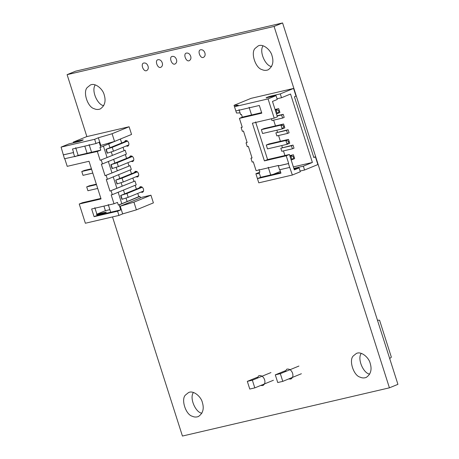 <?xml version="1.0" encoding="UTF-8"?>
<svg xmlns="http://www.w3.org/2000/svg" width="459" height="459" viewBox="0 0 459 459"><rect width="100%" height="100%" fill="white"/><g stroke="black" fill="none" stroke-linecap="round" stroke-linejoin="round"><path stroke-width="0.69" d="M254.808 387.884L249.776 389.054L247.321 381.366L252.358 380.195L254.808 387.884L273.415 380.259M282.784 381.366L277.747 382.542L275.291 374.848L280.329 373.678L282.784 381.366L301.385 373.741M257.269 377.287L247.321 381.366M270.959 372.57L252.358 380.195M285.246 370.774L275.291 374.848M298.929 366.053L280.329 373.678M389.697 358.554L391.355 357.159L379.576 320.25L377.436 320.135M127.091 140.781L105.96 149.347L107.188 153.191L113.465 151.212L128.79 144.929M105.96 149.347L112.237 147.362L127.527 141.097M131.997 156.163L110.866 164.724L112.094 168.568L118.376 166.588L133.695 160.306M110.866 164.724L117.148 162.744L132.439 156.479M117.28 183.881L115.777 180.1L117.005 183.944L123.282 181.965L138.607 175.688M116.052 180.037L122.054 178.121L137.344 171.855M136.902 171.54L115.777 180.1M141.814 186.916L120.683 195.482L121.91 199.326L128.187 197.347L143.512 191.064M120.683 195.482L126.965 193.497L142.256 187.232M91.427 168.78L84.433 170.409L81.777 171.5L91.565 169.222M92.793 173.066L83.004 175.344L81.777 171.5M91.553 152.233L79.361 155.102M97.704 188.442L87.91 190.726L86.688 186.876L96.476 184.598M96.338 184.162L89.344 185.792L86.688 186.876M100.148 160.323L125.187 150.259L100.148 160.323L97.325 151.481L64.49 158.762L61.076 147.121L69.045 143.856L78.001 141.768C80.767 141.142 85.254 139.306 82.253 140.024L83.211 139.915M74.559 156.416L73.331 152.572L63.262 154.918M73.331 152.572L63.531 154.809M107.085 157.58L103.401 146.042M112.398 155.4L111.313 151.998M109.976 147.798L108.749 143.954M111.99 172.957L130.092 165.636L105.054 175.699L111.99 172.957L108.313 161.425M117.309 170.777L116.225 167.374M114.882 163.174L113.654 159.33M116.902 188.333L134.998 181.018L109.965 191.082L116.902 188.333L113.218 176.801M122.214 186.159L121.13 182.757M119.788 178.557L118.565 174.713M94.824 207.675L97.279 215.363L120.774 209.889L119.179 204.892L118.342 205.087L121.807 203.716L118.129 192.178M121.807 203.716L127.126 201.535L126.036 198.133M124.699 193.933L123.471 190.089M73.601 152.463L72.493 149.003L95.988 143.529L99.178 142.221L100.773 147.219L99.936 147.419L100.796 150.11L91.565 152.256L89.109 144.568M95.988 143.529L94.64 139.301L61.076 147.121M94.64 139.301L98.364 137.775L100.814 145.463L114.549 141.418L112.094 133.73L129.105 126.759L86.585 136.667L73.302 142.112L82.253 140.024L82.362 140.374M114.549 141.418L131.555 134.447L129.105 126.759M98.364 137.775L112.094 133.73M127.126 201.535L138.79 196.653L137.757 193.423M136.392 189.142L135.164 185.298M133.879 181.276L132.852 178.046M131.481 173.76L130.258 169.916M128.973 165.9L127.941 162.664M126.575 158.384L125.347 154.54M124.068 150.523L123.035 147.287M121.669 143.007L120.442 139.163M121.457 138.589L100.773 147.219M138.79 196.653L139.909 196.395L140.397 197.932L120.201 206.211L122.656 213.9L118.933 215.426L85.368 223.246L79.235 204.02L101.055 198.936L89.029 161.264L67.209 166.342L64.753 158.653M79.235 204.02L82.425 202.712L100.882 198.414M74.949 156.691L78.139 155.389L75.683 147.695M97.325 151.481L100.796 150.11M91.565 152.256L78.139 155.389M125.187 150.259L126.409 154.104L102.495 163.909L101.267 160.065M102.495 163.909L101.376 164.167L105.054 175.699M130.092 165.636L131.32 169.48L107.4 179.285L106.172 175.441M107.4 179.285L106.281 179.544L109.965 191.082M134.998 181.018L136.225 184.862L112.312 194.662L111.084 190.818M112.312 194.662L111.193 194.926L114.01 203.767L117.481 202.396L118.342 205.087M114.01 203.767L91.634 208.977L94.089 216.671L97.279 215.363M94.089 216.671L117.584 211.197L120.774 209.889M110.705 212.236L108.249 204.548M139.909 196.395L119.179 204.892M73.52 142.812L73.302 142.112M84.8 146.134L87.078 153.272M103.941 206.114L105.404 210.687L109.879 209.643M120.201 206.211L133.936 202.167L150.942 195.195L140.316 197.668M97.147 214.961L101.066 214.049C103.832 213.424 108.318 211.582 105.318 212.305L106.276 212.19M118.933 215.426L117.584 211.197M122.656 213.9L136.392 209.855L133.936 202.167M136.392 209.855L153.398 202.884L150.942 195.195M105.404 210.687L96.367 214.387L105.318 212.305L105.427 212.655M289.044 141.102L289.29 141.871L288.757 142.089L288.516 141.32L289.044 141.102L288.499 139.393L285.842 140.477L288.516 141.32M289.772 155.618L293.404 154.769L293.955 156.485L294.196 157.253L291.976 159.703L291.138 159.898M293.955 156.485L293.421 156.697L293.668 157.466M284.138 125.726L284.385 126.495L283.851 126.713L283.605 125.944L284.138 125.726L283.587 124.01L280.931 125.1L283.605 125.944M275.044 109.483L278.682 108.634L279.474 111.118L277.253 113.568L276.416 113.763M279.227 110.349L278.699 110.567L278.94 111.336M288.757 142.089L287.07 144.327L267.488 148.888L266.26 145.044L285.842 140.477L287.07 144.327L289.727 143.237L289.29 141.871M293.421 156.697L290.748 155.859L291.976 159.703L294.632 158.613L294.196 157.253M293.404 154.769L289.91 156.054M284.385 126.495L284.815 127.854L282.159 128.945L262.582 133.506L261.355 129.662L280.931 125.1L282.159 128.945L283.851 126.713M278.699 110.567L276.025 109.724L277.253 113.568L279.91 112.478L279.474 111.118M278.682 108.634L275.188 109.919M252.002 157.798L250.941 158.235L252.163 162.079L253.282 161.82L256.105 170.662L278.481 165.447L278.338 165.94L288.407 163.593L292.354 175.022L300.329 171.752L299.102 167.908L294.07 169.084M278.338 165.94L279.565 169.784L289.635 167.437M266.26 145.044L268.917 143.954L288.499 139.393M261.355 129.662L264.011 128.572L283.587 124.01M258.933 113.264L261.619 112.61M293.02 145.084L280.799 148.217L291.425 145.738L292.406 148.814L294.001 148.159L293.02 145.084L291.425 145.738M280.799 148.217L281.78 151.292L292.406 148.814M268.245 167.271L270.701 174.959L260.632 177.306L259.037 172.309L259.874 172.114L259.014 169.423M288.114 129.708L275.888 132.835L286.519 130.362L287.5 133.437L289.095 132.783L288.114 129.708L286.519 130.362M275.888 132.835L276.869 135.91L287.5 133.437M277.133 116.024L281.608 114.98L282.589 118.055L284.184 117.401L283.203 114.325L281.608 114.98M271.401 118.772L271.963 120.533L282.589 118.055M279.835 169.675L280.937 173.135L257.442 178.614L260.632 177.306M280.77 172.613L270.701 174.959M259.461 173.645L255.892 173.749L258.79 182.843L292.354 175.022M255.892 173.749L259.077 172.446M300.106 171.052L304.581 170.008L303.353 166.164L293.846 168.39M277.052 115.76L283.203 114.325M259.834 171.982L259.037 172.309M266.122 97.83L276.037 95.633L268.062 98.897L274.195 118.118L252.381 123.201L264.401 160.879L267.591 159.571L289.411 154.488L294.317 169.87L299.102 167.908M274.195 118.118L277.385 116.816L272.48 101.433L277.265 99.477L276.037 95.633M255.571 121.899L267.591 159.571M264.401 160.879L286.221 155.796L289.411 154.488M286.221 155.796L288.677 163.484L288.407 163.593M278.607 165.831L288.677 163.484M250.941 158.235L252.06 157.976L248.376 146.438L247.258 146.702L246.03 142.858L247.149 142.594L243.471 131.062L242.352 131.326L241.124 127.476L242.243 127.218L239.42 118.376L242.329 117.131L261.63 112.639M247.091 142.422L246.03 142.858M242.186 127.045L241.124 127.476M239.036 109.638L240.631 114.635L241.468 114.44L242.329 117.131M239.42 118.376L261.796 113.161L259.341 105.472L235.846 110.946L236.505 113.006L240.074 112.903M249.105 107.291L251.561 114.985M273.157 174.386L280.392 171.419M284.936 155.532L283.455 150.896M282.388 147.563L281.751 145.56M280.386 141.28L278.55 135.52M277.483 132.181L276.846 130.184M275.48 125.904L273.639 120.143M313.738 157.265L315.413 156.875L313.818 157.529L294.431 96.786L296.026 96.132L293.576 88.444L280.288 93.888L281.516 97.733L290.547 94.032L312.39 162.463L293.37 166.892M315.413 156.875L317.869 164.563L304.581 170.008M303.353 166.164L312.39 162.463M268.062 98.897L234.497 106.718L234.05 105.318L238.215 105.191L234.497 106.718L235.846 110.946M234.05 105.318L251.056 98.346L293.576 88.444M267.086 97.715C264.08 98.438 268.567 96.597 271.338 95.971L280.288 93.888M277.041 98.777L281.516 97.733M193.428 392.474C189.114 398.137 195.878 412.83 201.92 413.192M202.373 402.491C201.117 396.633 193.337 389.972 188.511 392.588L185.551 394.964C180.743 399.123 185.734 414.775 192.35 416.273C194.232 417.191 196.228 417.288 198.34 416.565C202.941 413.45 204.284 408.762 202.373 402.491M260.637 385.497L262.927 385.543C264.826 384.258 265.377 382.318 264.591 379.736C263.42 376.627 261.515 375.267 258.87 375.651L256.96 378.308M140.838 192.16L142.479 192.35C143.558 191.621 143.874 190.519 143.426 189.051C142.76 187.283 141.676 186.509 140.173 186.733L139.14 188.012M135.933 176.784L137.568 176.973C138.647 176.239 138.962 175.143 138.515 173.674C137.849 171.907 136.771 171.132 135.267 171.35L134.229 172.636M131.022 161.402L132.662 161.591C133.741 160.862 134.057 159.761 133.609 158.292C132.944 156.53 131.859 155.756 130.356 155.974L129.323 157.259M95.271 84.909C90.957 90.572 97.721 105.266 103.763 105.627M104.216 94.921C102.959 89.069 95.179 82.402 90.354 85.024L87.394 87.399C82.586 91.553 87.577 107.211 94.193 108.708C96.074 109.621 98.071 109.718 100.182 108.995C104.784 105.886 106.127 101.192 104.216 94.921M126.116 146.025L127.751 146.214C128.83 145.486 129.145 144.384 128.698 142.915C128.038 141.148 126.954 140.374 125.45 140.597L124.418 141.877M148.039 66.13C147.15 63.772 145.71 62.74 143.707 63.032C140.219 63.767 143.587 72.511 146.777 70.525C148.217 69.55 148.636 68.087 148.039 66.13M162.245 62.82C161.361 60.462 159.916 59.429 157.913 59.722C154.431 60.456 157.798 69.2 160.989 67.215C162.423 66.239 162.842 64.776 162.245 62.82M288.608 378.979L290.897 379.025C292.796 377.74 293.353 375.806 292.561 373.219C291.39 370.109 289.486 368.749 286.846 369.134L284.93 371.79M361.256 353.373C356.941 359.036 363.706 373.729 369.747 374.091M370.201 363.39C368.944 357.532 361.164 350.871 356.339 353.487L353.378 355.863C348.57 360.022 353.562 375.68 360.177 377.172C362.059 378.09 364.056 378.187 366.167 377.464C370.769 374.349 372.111 369.661 370.201 363.39M176.457 59.509C175.573 57.151 174.127 56.118 172.125 56.411C168.637 57.145 172.01 65.889 175.195 63.904C176.635 62.929 177.054 61.466 176.457 59.509M190.669 56.199C189.779 53.841 188.333 52.808 186.337 53.101C182.848 53.835 186.216 62.579 189.406 60.594C190.841 59.624 191.265 58.155 190.669 56.199M204.875 52.888C203.991 50.53 202.545 49.497 200.543 49.79C197.054 50.524 200.428 59.268 203.612 57.283C205.053 56.314 205.471 54.845 204.875 52.888M263.099 45.808C258.784 51.471 265.549 66.165 271.59 66.526M272.044 55.826C270.787 49.968 263.007 43.301 258.182 45.923L255.221 48.298C250.413 52.452 255.405 68.11 262.02 69.607C263.902 70.52 265.899 70.617 268.01 69.894C272.612 66.784 273.954 62.091 272.044 55.826M67.1 74.656L75.603 71.174L282.589 22.95L397.924 384.344L389.421 387.826L274.086 26.433L67.1 74.656L86.866 136.598M112.501 216.923L182.435 436.05L389.421 387.826M274.086 26.433L282.589 22.95M113.465 151.212L112.237 147.362M107.469 153.122L106.241 149.278M118.376 166.588L117.148 162.744M112.375 168.505L111.147 164.661M123.282 181.965L122.054 178.121M128.187 197.347L126.965 193.497M122.192 199.258L120.964 195.414M294.403 168.252L294.626 168.952M271.338 95.971L271.562 96.671"/></g></svg>
